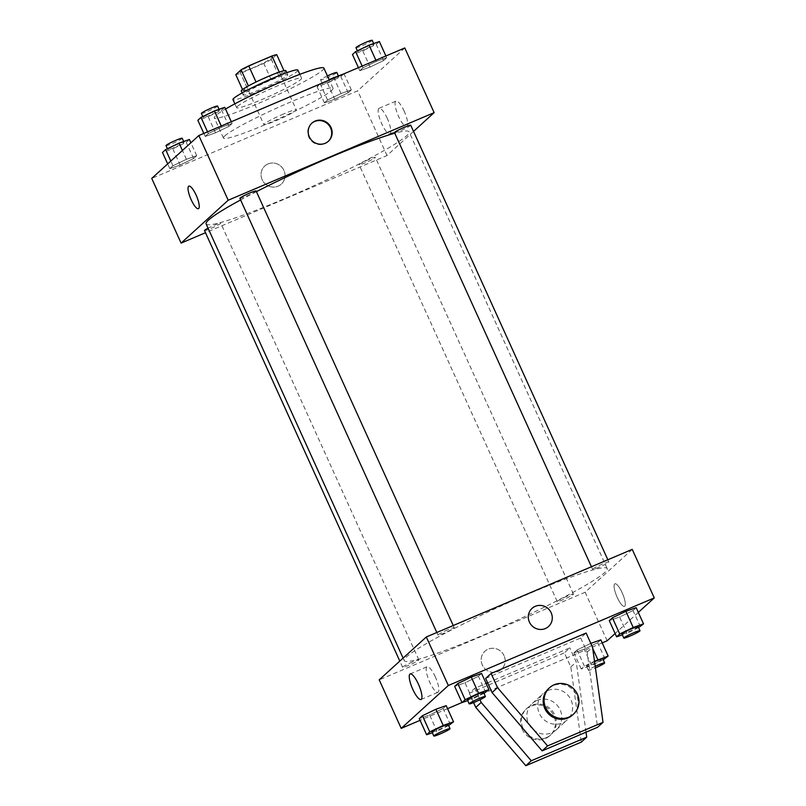 <?xml version="1.0" encoding="UTF-8"?>
<svg xmlns="http://www.w3.org/2000/svg" width="806" height="806" viewBox="0 0 806 806"><rect width="100%" height="100%" fill="white"/><g stroke="black" fill="none" stroke-linecap="round" stroke-linejoin="round"><path stroke-width="0.6" stroke-dasharray="4.03 3.02" d="M283.722 113.918A17.833 1.562 155.6 0 0 263.864 124.587A17.833 1.562 155.6 0 0 280.74 118.643A17.833 1.562 155.6 0 0 296.336 109.858A17.833 1.562 155.6 0 0 283.722 113.918M259.875 61.347A17.833 1.562 155.6 0 0 240.017 72.016A17.833 1.562 155.6 0 0 256.892 66.072A17.833 1.562 155.6 0 0 272.488 57.286A17.833 1.562 155.6 0 0 259.875 61.347M276.73 54.647L271.41 59.483A23.948 2.096 155.6 0 1 263.794 63.412L240.551 73.306A23.948 2.096 155.6 0 1 235.775 74.646M242.515 89.516L243.11 90.826L248.399 85.93M256.026 82.011L279.259 72.107M256.046 82.061A23.948 2.096 155.6 0 0 248.429 85.99M243.11 90.826A23.948 2.096 155.6 0 0 247.895 89.476L240.551 73.306M279.289 72.177A23.948 2.096 155.6 0 1 284.065 70.827L278.755 75.663A23.948 2.096 155.6 0 1 271.128 79.593L247.895 89.476M285.918 70.696A24.512 2.146 -24.4 0 1 264.479 82.776A24.512 2.146 -24.4 0 1 241.256 90.957M243.644 94.131A24.512 2.146 155.6 0 0 243.1 94.997A24.512 2.146 155.6 0 0 266.312 86.826A24.512 2.146 155.6 0 0 287.752 74.736A24.512 2.146 155.6 0 0 270.403 80.338A24.512 2.146 155.6 0 0 243.644 94.131M278.755 75.663L271.41 59.483M271.128 79.593L263.794 63.412M297.898 70.132A35.655 3.123 -24.4 0 1 266.715 87.713A35.655 3.123 -24.4 0 1 232.944 99.601M237.407 106.432A35.655 3.123 -24.4 0 1 272.096 88.197A35.655 3.123 -24.4 0 1 301.565 78.222A35.655 3.123 -24.4 0 1 270.383 95.793A35.655 3.123 -24.4 0 1 236.611 107.692A35.655 3.123 -24.4 0 1 237.407 106.432M323.891 68.097A60.178 5.269 -24.4 0 1 271.269 97.748A60.178 5.269 -24.4 0 1 214.285 117.817A60.178 5.269 -24.4 0 1 215.625 115.691A60.178 5.269 -24.4 0 1 225.539 109.022M224.803 135.912A60.178 5.269 155.6 0 0 223.464 138.038A60.178 5.269 155.6 0 0 280.438 117.968A60.178 5.269 155.6 0 0 333.069 88.317A60.178 5.269 155.6 0 0 290.492 102.05A60.178 5.269 155.6 0 0 224.803 135.912M180.131 165.008L169.824 168.625L172.958 165.774L186.408 159.296L196.724 155.669L193.581 158.52L180.131 165.008L169.824 168.625L172.958 165.774L186.408 159.296L196.724 155.669L193.581 158.52L180.131 165.008L172.796 148.828L162.48 152.455M334.742 99.239L324.435 102.866L327.568 100.015L341.019 93.526L351.335 89.909L348.192 92.761L334.742 99.239L324.435 102.866L327.568 100.015L341.019 93.526L351.335 89.909L348.192 92.761L334.742 99.239L327.407 83.068L317.09 86.695L320.234 83.834L329.1 79.562M404.783 47.947L357.673 90.816L151.74 178.408M215.504 132.819L205.198 136.446L208.331 133.584L221.781 127.106L232.098 123.479L228.954 126.341L215.504 132.819L205.198 136.446L208.331 133.584L221.781 127.106L232.098 123.479L228.954 126.341L215.504 132.819L208.17 116.648L197.853 120.265M370.115 67.059L359.808 70.686L362.942 67.825L376.392 61.347L386.709 57.72L383.565 60.581L370.115 67.059L359.808 70.686L362.942 67.825L376.392 61.347L386.709 57.72L383.565 60.581L370.115 67.059L362.781 50.879L352.464 54.506M256.419 191.647A111.44 9.753 155.6 0 0 240.601 199.948M206.124 223.917A111.44 9.753 155.6 0 0 311.64 186.76A111.44 9.753 155.6 0 0 409.095 131.841A111.44 9.753 155.6 0 0 394.769 133.212M413.528 131.398L387.021 155.518L205.5 232.722M369.047 159.437A8.916 0.776 155.6 0 0 359.113 164.767A8.916 0.776 155.6 0 0 367.556 161.794A8.916 0.776 155.6 0 0 375.354 157.402A8.916 0.776 155.6 0 0 369.047 159.437M204.502 230.536A8.916 0.776 155.6 0 0 212.945 227.564A8.916 0.776 155.6 0 0 220.743 223.171A8.916 0.776 155.6 0 0 214.436 225.196A8.916 0.776 155.6 0 0 208.069 228.189M239.876 198.347A8.916 0.776 155.6 0 0 248.319 195.374A8.916 0.776 155.6 0 0 256.117 190.982M410.728 125.222A8.916 0.776 -24.4 0 1 400.794 130.552A8.916 0.776 -24.4 0 1 394.487 132.587M387.021 155.518L357.673 90.816M404.229 111.299A13.883 3.617 -113 0 0 395.978 101.093A13.883 3.617 -113 0 0 398.083 115.278A13.883 3.617 -113 0 0 406.839 126.633A13.883 3.617 -113 0 0 404.229 111.299M268.005 163.93A12.261 11.788 47.7 0 0 264.328 182.982A12.261 11.788 47.7 0 0 282.987 168.686A12.261 11.788 47.7 0 0 264.801 165.986A12.261 11.788 47.7 0 0 264.328 182.982A12.261 11.788 47.7 0 0 282.987 168.686A12.261 11.788 47.7 0 0 268.005 163.93M328.183 141.453A12.261 11.788 -132.3 0 1 309.776 138.964A12.261 11.788 -132.3 0 1 311.69 123.328M387.313 118.492A13.883 3.617 -113 0 0 379.062 108.286A13.883 3.617 -113 0 0 381.167 122.472A13.883 3.617 -113 0 0 389.923 133.826A13.883 3.617 -113 0 0 387.313 118.492M188.846 186.126L188.846 186.126A12.261 3.194 67 0 1 196.13 195.143A12.261 3.194 67 0 1 198.437 208.694L198.437 208.694M528.373 594.002A111.44 9.753 155.6 0 0 404.239 660.648A111.44 9.753 155.6 0 0 509.755 623.491A111.44 9.753 155.6 0 0 607.21 568.573A111.44 9.753 155.6 0 0 528.373 594.002M598.908 567.293A8.916 0.776 -24.4 0 1 592.601 569.318A8.916 0.776 -24.4 0 1 600.389 564.925A8.916 0.776 -24.4 0 1 608.832 561.953A8.916 0.776 -24.4 0 1 598.908 567.293M412.541 661.938A8.916 0.776 155.6 0 0 402.617 667.267A8.916 0.776 155.6 0 0 411.06 664.295A8.916 0.776 155.6 0 0 418.848 659.902A8.916 0.776 155.6 0 0 412.541 661.938M447.914 629.748A8.916 0.776 155.6 0 0 437.99 635.088A8.916 0.776 155.6 0 0 446.423 632.116A8.916 0.776 155.6 0 0 454.221 627.723A8.916 0.776 155.6 0 0 447.914 629.748M567.152 596.178A8.916 0.776 155.6 0 0 557.228 601.508A8.916 0.776 155.6 0 0 565.671 598.536A8.916 0.776 155.6 0 0 573.459 594.143A8.916 0.776 155.6 0 0 567.152 596.178M632.247 549.38L585.136 592.249L379.203 679.841M435.341 676.949A13.883 3.617 -113 0 0 427.079 666.743A13.883 3.617 -113 0 0 429.185 680.939A13.883 3.617 -113 0 0 437.95 692.294A13.883 3.617 -113 0 0 435.341 676.949M504.062 655.681A12.261 11.788 47.7 0 0 484.92 651.248A12.261 11.788 47.7 0 0 484.456 668.245A12.261 11.788 47.7 0 0 504.062 655.681A12.261 11.788 -132.3 0 1 484.456 668.245A12.261 11.788 -132.3 0 1 484.92 651.238A12.261 11.788 -132.3 0 1 504.062 655.681M607.15 640.78L585.136 592.249M602.173 642.896L461.979 702.52M447.572 708.655L420.087 720.342M624.741 606.203A12.261 3.194 -113 0 0 622.413 593.317A12.261 3.194 -113 0 0 614.897 583.796A12.261 3.194 -113 0 0 616.761 596.329A12.261 3.194 -113 0 0 624.499 606.364A12.261 3.194 -113 0 0 624.741 606.203A12.261 3.194 67 0 1 624.489 606.364A12.261 3.194 67 0 1 616.761 596.329A12.261 3.194 67 0 1 614.897 583.796A12.261 3.194 67 0 1 622.413 593.317A12.261 3.194 67 0 1 624.741 606.203M638.322 612.409L615.119 633.526M532.041 608.379L532.041 608.379A12.261 11.788 47.7 0 0 529.401 622.071A12.261 11.788 47.7 0 0 548.533 626.504L548.533 626.504M450.393 724.665L443.058 708.484L446.192 705.633L443.058 708.484L429.608 714.972L419.291 718.589L429.608 714.972L436.943 731.143L432.328 732.765M590.496 643.49L577.046 649.979L590.496 643.49L592.722 648.407M605.004 658.905L597.669 642.725L600.802 639.873L597.669 642.725L584.219 649.203L573.902 652.83L577.046 649.979L573.902 652.83L584.219 649.203L591.554 665.383L581.247 669.01L584.38 666.149L594.516 661.273M640.377 626.715L633.042 610.545L636.176 607.684L633.042 610.545L619.592 617.023L609.276 620.65L619.592 617.023L626.927 633.194L622.313 634.826M485.766 692.475L478.432 676.305L481.565 673.443L478.432 676.305L464.981 682.783L454.665 686.41L464.981 682.783L472.316 698.963L467.702 700.585M473.575 702.58L469.344 693.241L474.774 688.304L486.119 683.478M487.65 682.823L569.822 647.873L564.391 652.82L570.809 666.975L581.277 742.114M469.344 693.241L564.391 652.82M485.645 678.41L580.693 637.979L586.133 633.032M536.977 700.434A17.833 17.148 47.7 0 0 532.313 703.426A17.833 17.148 47.7 0 0 531.638 728.15A17.833 17.148 47.7 0 0 556.311 729.803A17.833 17.148 47.7 0 0 558.76 707.356A17.833 17.148 47.7 0 0 536.977 700.434M474.774 688.304L479.973 699.749M586.022 732.201L576.25 662.028L569.822 647.873M547.848 690.541A17.833 17.148 -132.3 0 1 569.64 697.462A17.833 17.148 -132.3 0 1 567.182 719.909A17.833 17.148 -132.3 0 1 562.528 722.891A17.833 17.148 -132.3 0 1 540.735 715.98A17.833 17.148 -132.3 0 1 543.184 693.533A17.833 17.148 -132.3 0 1 547.848 690.541M580.693 637.979L587.121 652.135L597.578 727.274M548.624 688.586A17.833 17.148 -132.3 0 1 573.298 690.238A17.833 17.148 -132.3 0 1 572.623 714.962M546.216 737.732A17.833 17.148 -132.3 0 1 523.034 728.292A17.833 17.148 -132.3 0 1 526.882 708.373A17.833 17.148 -132.3 0 1 551.556 710.015A17.833 17.148 -132.3 0 1 550.881 734.75A17.833 17.148 -132.3 0 1 546.216 737.732M522.127 729.118A17.833 17.148 47.7 0 0 549.974 735.566A17.833 17.148 47.7 0 0 550.649 710.842A17.833 17.148 47.7 0 0 525.975 709.189A17.833 17.148 47.7 0 0 522.127 729.118M570.809 666.975L576.25 662.028M587.121 652.135L592.551 647.188M379.364 41.549L376.231 44.401L362.781 50.879M367.727 46.375A8.916 0.776 155.6 0 0 357.793 51.705A8.916 0.776 155.6 0 0 366.236 48.733A8.916 0.776 155.6 0 0 374.034 44.34A8.916 0.776 155.6 0 0 367.727 46.375M359.808 70.686L358.428 67.664M362.942 67.825L362.146 66.082M376.392 61.347L375.888 60.238M386.709 57.72L385.913 55.977M383.565 60.581L376.231 44.401M355.96 47.665A8.916 0.776 155.6 0 0 364.403 44.693A8.916 0.776 155.6 0 0 372.201 40.3M343.991 73.729L340.857 76.59L327.407 83.068M332.354 78.565A8.916 0.776 155.6 0 0 322.43 83.895A8.916 0.776 155.6 0 0 330.863 80.922A8.916 0.776 155.6 0 0 338.661 76.53A8.916 0.776 155.6 0 0 332.354 78.565M324.435 102.866L317.09 86.695M327.568 100.015L320.234 83.834M341.019 93.526L333.996 78.051M351.335 89.909L344.021 73.789M348.192 92.761L340.857 76.59M327.427 75.895A8.916 0.776 155.6 0 0 320.587 79.854A8.916 0.776 155.6 0 0 329.029 76.882A8.916 0.776 155.6 0 0 336.827 72.49M224.753 107.309L221.62 110.16L208.17 116.648M213.116 112.135A8.916 0.776 155.6 0 0 203.183 117.475A8.916 0.776 155.6 0 0 211.625 114.502A8.916 0.776 155.6 0 0 219.423 110.11A8.916 0.776 155.6 0 0 213.116 112.135M205.198 136.446L203.827 133.423M208.331 133.584L207.535 131.841M221.781 127.106L221.277 125.998M232.098 123.479L231.302 121.736M228.954 126.341L221.62 110.16M201.349 113.424A8.916 0.776 155.6 0 0 209.792 110.452A8.916 0.776 155.6 0 0 217.59 106.06M189.38 139.488L186.246 142.35L172.796 148.828M177.743 144.324A8.916 0.776 155.6 0 0 167.819 149.654A8.916 0.776 155.6 0 0 176.252 146.682A8.916 0.776 155.6 0 0 184.05 142.289A8.916 0.776 155.6 0 0 177.743 144.324M169.824 168.625L167.678 163.9M172.958 165.774L170.812 161.049M186.408 159.296L182.418 150.49M196.724 155.669L190.881 142.793M193.581 158.52L186.246 142.35M165.986 145.614A8.916 0.776 155.6 0 0 174.418 142.642A8.916 0.776 155.6 0 0 182.216 138.249M638.604 627.572L626.927 633.194M621.95 634.02A8.916 0.776 155.6 0 0 630.393 631.048A8.916 0.776 155.6 0 0 638.181 626.655M633.042 610.545L619.592 617.023M603.231 659.761L591.554 665.383M594.576 661.726A8.916 0.776 155.6 0 0 586.577 666.209A8.916 0.776 155.6 0 0 595.019 663.237A8.916 0.776 155.6 0 0 602.817 658.845M581.247 669.01L573.902 652.83M584.38 666.149L577.046 649.979M597.669 642.725L584.219 649.203M595.221 666.31A8.916 0.776 155.6 0 0 588.41 670.249A8.916 0.776 155.6 0 0 595.443 667.912M483.993 693.331L472.316 698.963M467.339 699.789A8.916 0.776 155.6 0 0 475.782 696.817A8.916 0.776 155.6 0 0 483.57 692.425M478.432 676.305L464.981 682.783M448.62 725.521L436.943 731.143M431.966 731.969A8.916 0.776 155.6 0 0 440.408 728.997A8.916 0.776 155.6 0 0 448.207 724.604M443.058 708.484L429.608 714.972M240.017 72.016L263.864 124.587M272.488 57.286L296.336 109.858M287.752 74.736L286.815 72.681M243.1 94.997L242.163 92.932M301.565 78.222L299.812 74.364M236.611 107.692L234.858 103.823M333.069 88.317L329.311 80.046M223.464 138.038L214.285 117.817M389.923 133.826L406.839 126.633M379.062 108.286L395.978 101.093M607.21 568.573L409.095 131.841M404.239 660.648L403.091 658.109M591.433 566.749L592.601 569.318M607.845 559.767L608.832 561.953M418.848 659.902L220.743 223.171M402.617 667.267L399.816 661.091M454.221 627.723L453.234 625.527M437.99 635.088L436.822 632.509M573.459 594.143L375.354 157.402M557.228 601.508L359.113 164.767M421.034 699.487L437.95 692.294M410.163 673.947L427.079 666.743M556.311 729.803L567.182 719.909M532.313 703.426L543.184 693.533M549.974 735.566L550.881 734.75M525.975 709.189L526.882 708.373M374.034 44.34L373.672 43.544M357.793 51.705L357.38 50.798M338.661 76.53L338.298 75.734M322.43 83.895L320.587 79.854M219.423 110.11L219.061 109.304M203.183 117.475L202.769 116.558M184.05 142.289L183.687 141.493M167.819 149.654L167.396 148.737M588.41 670.249L586.577 666.209"/><path stroke-width="1.21" d="M242.515 89.516L235.775 74.646L241.085 69.81A23.948 2.096 155.6 0 1 248.711 65.88L271.944 55.997A23.948 2.096 155.6 0 1 276.73 54.647L284.004 70.696M248.399 85.93L241.085 69.81M279.259 72.107L271.944 55.997M256.026 82.011L248.711 65.88M242.163 92.932L241.256 90.957A24.512 2.146 -24.4 0 1 241.81 90.091A24.512 2.146 -24.4 0 1 265.658 77.547A24.512 2.146 -24.4 0 1 285.918 70.696L286.815 72.681M234.858 103.823L232.944 99.601A35.655 3.123 -24.4 0 1 233.74 98.342A35.655 3.123 -24.4 0 1 268.428 80.106A35.655 3.123 -24.4 0 1 297.898 70.132L299.812 74.364M225.539 109.022A60.178 5.269 -24.4 0 1 285.646 80.006A60.178 5.269 -24.4 0 1 323.891 68.097L329.311 80.046M205.5 232.722L181.088 243.11L151.74 178.408L198.85 135.539L404.783 47.947L434.142 112.649L413.528 131.398M181.088 243.11L228.199 200.241L198.85 135.539M196.13 195.143A12.261 3.194 67 0 1 198.437 208.694A12.261 3.194 67 0 1 190.7 198.659A12.261 3.194 67 0 1 188.836 186.126A12.261 3.194 67 0 1 196.13 195.143M394.769 133.212A111.44 9.753 155.6 0 0 330.269 157.271A111.44 9.753 155.6 0 0 256.419 191.647M240.601 199.948A111.44 9.753 155.6 0 0 206.124 223.917L403.091 658.109M228.199 200.241L434.142 112.649M208.069 228.189A8.916 0.776 155.6 0 0 204.502 230.536L399.816 661.091M453.234 625.527L256.117 190.982A8.916 0.776 155.6 0 0 249.81 193.017A8.916 0.776 155.6 0 0 239.876 198.347L436.822 632.509M591.433 566.749L394.487 132.587A8.916 0.776 -24.4 0 1 402.285 128.194A8.916 0.776 -24.4 0 1 410.728 125.222L607.845 559.767M325.211 143.297A12.261 11.788 -132.3 0 1 311.912 123.117A12.261 11.788 -132.3 0 1 328.878 124.245A12.261 11.788 -132.3 0 1 325.211 143.297M311.69 123.328A12.261 11.788 -132.3 0 1 328.425 124.658A12.261 11.788 -132.3 0 1 328.183 141.453M198.437 208.694A12.261 3.194 67 0 1 190.7 198.659A12.261 3.194 67 0 1 188.846 186.126M420.087 720.342L401.217 728.372L379.203 679.841L426.314 636.972L632.247 549.38L654.26 597.911L638.322 612.409M418.415 684.153A13.883 3.617 67 0 1 421.034 699.487A13.883 3.617 67 0 1 412.269 688.133A13.883 3.617 67 0 1 410.163 673.947A13.883 3.617 67 0 1 418.415 684.153M401.217 728.372L448.327 685.503L426.314 636.972M615.119 633.526L607.15 640.78L602.173 642.896M461.979 702.52L447.572 708.655M529.401 622.071A12.261 11.788 -132.3 0 1 549.007 609.507A12.261 11.788 -132.3 0 1 548.533 626.504A12.261 11.788 -132.3 0 1 529.401 622.071M448.327 685.503L654.26 597.911M548.533 626.504A12.261 11.788 47.7 0 0 549.007 609.507A12.261 11.788 47.7 0 0 532.041 608.379M435.885 709.26L446.192 705.633L435.885 709.26L422.435 715.738L435.885 709.26L443.219 725.43L453.536 721.803L448.62 725.521M419.291 718.589L422.435 715.738L419.291 718.589L426.636 734.77L429.769 731.908L443.219 725.43M590.828 643.379L600.802 639.873L590.828 643.379M625.869 611.311L636.176 607.684L625.869 611.311L612.419 617.789L625.869 611.311L633.204 627.481L643.52 623.864L638.604 627.572M609.276 620.65L612.419 617.789L609.276 620.65L616.62 636.821L619.754 633.969L633.204 627.481M471.258 677.07L481.565 673.443L471.258 677.07L457.808 683.548L471.258 677.07L478.593 693.251L488.91 689.624L483.993 693.331M454.665 686.41L457.808 683.548L454.665 686.41L462.009 702.58L465.143 699.729L478.593 693.251M486.119 683.478L487.65 682.823M603.019 722.327L597.578 727.274L542.136 750.86L492.073 692.556L485.645 678.41L491.086 673.463L586.133 633.032L592.551 647.188L603.019 722.327L547.576 745.913L497.504 687.609L491.086 673.463M479.973 699.749L481.202 702.449L531.265 760.753L586.708 737.168L586.022 732.201M573.529 714.136L572.623 714.962A17.833 17.148 -132.3 0 1 544.785 708.514A17.833 17.148 -132.3 0 1 548.624 688.586L549.531 687.76A17.833 17.148 -132.3 0 1 574.204 689.412A17.833 17.148 -132.3 0 1 573.529 714.136A17.833 17.148 -132.3 0 1 545.682 707.688A17.833 17.148 -132.3 0 1 549.531 687.76M586.708 737.168L581.277 742.114L525.834 765.7L475.762 707.396L473.575 702.58M475.762 707.396L481.202 702.449M525.834 765.7L531.265 760.753M542.136 750.86L547.576 745.913M492.073 692.556L497.504 687.609M358.428 67.664L352.464 54.506L355.607 51.655L369.057 45.166L379.364 41.549L385.913 55.977M362.146 66.082L355.607 51.655M375.888 60.238L369.057 45.166M373.672 43.544L372.201 40.3A8.916 0.776 155.6 0 0 365.894 42.335A8.916 0.776 155.6 0 0 355.96 47.665L357.38 50.798M329.1 79.562L344.021 73.789M333.996 78.051L333.684 77.356M338.298 75.734L336.827 72.49A8.916 0.776 155.6 0 0 330.52 74.515A8.916 0.776 155.6 0 0 327.427 75.895M203.827 133.423L197.853 120.265L200.996 117.414L214.446 110.936L224.753 107.309L231.302 121.736M207.535 131.841L200.996 117.414M221.277 125.998L214.446 110.936M219.061 109.304L217.59 106.06A8.916 0.776 155.6 0 0 211.283 108.095A8.916 0.776 155.6 0 0 201.349 113.424L202.769 116.558M167.678 163.9L162.48 152.455L165.623 149.594L179.073 143.115L189.38 139.488L190.881 142.793M170.812 161.049L165.623 149.594M182.418 150.49L179.073 143.115M183.687 141.493L182.216 138.249A8.916 0.776 155.6 0 0 175.91 140.284A8.916 0.776 155.6 0 0 165.986 145.614L167.396 148.737M622.313 634.826L616.62 636.821M640.014 630.705L638.181 626.655A8.916 0.776 155.6 0 0 631.874 628.69A8.916 0.776 155.6 0 0 621.95 634.02L623.784 638.07A8.916 0.776 155.6 0 0 632.226 635.098A8.916 0.776 155.6 0 0 640.014 630.705A8.916 0.776 155.6 0 0 633.707 632.74A8.916 0.776 155.6 0 0 623.784 638.07M619.754 633.969L612.419 617.789M643.52 623.864L636.176 607.684M594.516 661.273L608.147 656.044L603.231 659.761M595.443 667.912A8.916 0.776 155.6 0 0 604.651 662.885L602.817 658.845A8.916 0.776 155.6 0 0 596.511 660.88A8.916 0.776 155.6 0 0 594.576 661.726M597.83 659.671L592.722 648.407M608.147 656.044L600.802 639.873M604.651 662.885A8.916 0.776 155.6 0 0 598.344 664.92A8.916 0.776 155.6 0 0 595.221 666.31M467.702 700.585L462.009 702.58M485.414 696.465L483.57 692.425A8.916 0.776 155.6 0 0 477.273 694.45A8.916 0.776 155.6 0 0 467.339 699.789L469.173 703.829A8.916 0.776 155.6 0 0 477.615 700.857A8.916 0.776 155.6 0 0 485.414 696.465A8.916 0.776 155.6 0 0 479.107 698.5A8.916 0.776 155.6 0 0 469.173 703.829M465.143 699.729L457.808 683.548M488.91 689.624L481.565 673.443M432.328 732.765L426.636 734.77M450.04 728.644L448.207 724.604A8.916 0.776 155.6 0 0 441.9 726.639A8.916 0.776 155.6 0 0 431.966 731.969L433.799 736.019A8.916 0.776 155.6 0 0 442.242 733.037A8.916 0.776 155.6 0 0 450.04 728.644A8.916 0.776 155.6 0 0 443.733 730.679A8.916 0.776 155.6 0 0 433.799 736.019M429.769 731.908L422.435 715.738M453.536 721.803L446.192 705.633"/></g></svg>
